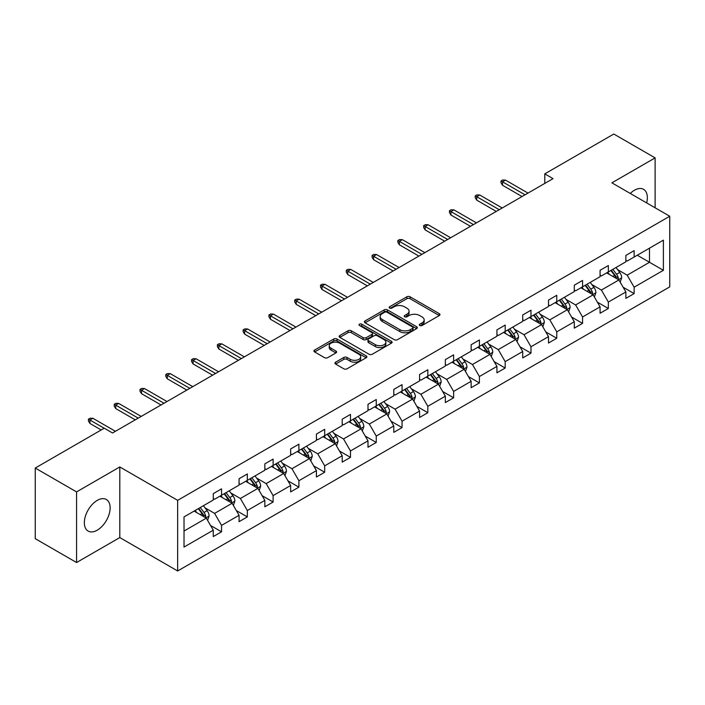 <?xml version="1.0" encoding="UTF-8"?>
<svg xmlns="http://www.w3.org/2000/svg" width="705" height="705" viewBox="0 0 705 705"><rect width="100%" height="100%" fill="white"/><g stroke="black" fill="none" stroke-linecap="round" stroke-linejoin="round"><path stroke-width="1.06" d="M419.783 325.498A1.604 0.925 0 0 0 422.057 325.498L439.294 315.54A2.291 1.322 0 0 0 439.964 314.606A2.291 1.322 0 0 0 439.294 313.672L410.09 296.805A2.291 1.322 0 0 0 406.838 296.805L389.601 306.763A1.604 0.925 0 0 0 389.134 307.415A1.604 0.925 0 0 0 389.601 308.067A1.604 0.925 0 0 0 391.874 308.067L394.104 306.781A7.341 4.239 0 0 1 404.494 306.781L406.926 308.191A7.341 4.239 0 0 1 409.076 311.187A7.341 4.239 0 0 1 406.926 314.183L404.696 315.47A1.604 0.925 0 0 0 404.221 316.131A1.604 0.925 0 0 0 404.696 316.783A1.604 0.925 0 0 0 406.961 316.783L409.191 315.496A7.341 4.239 0 0 1 419.581 315.496L422.013 316.898A7.341 4.239 0 0 1 424.163 319.903A7.341 4.239 0 0 1 422.013 322.899L419.783 324.185A1.604 0.925 0 0 0 419.308 324.838A1.604 0.925 0 0 0 419.783 325.498L419.783 324.185M97.237 530.178A18.233 10.531 120 0 0 109.152 514.104A18.233 10.531 120 0 0 106.358 499.492A18.233 10.531 120 0 0 97.237 500.4A18.233 10.531 120 0 0 85.323 516.465A18.233 10.531 120 0 0 88.116 531.077A18.233 10.531 120 0 0 97.237 530.178M646.652 202.908A18.233 10.531 120 0 0 643.577 189.337A18.233 10.531 120 0 0 634.456 190.235A18.233 10.531 120 0 0 630.279 193.452M335.615 362.194A2.291 1.322 0 0 0 334.945 363.128A2.291 1.322 0 0 0 335.615 364.062L343.811 368.794A2.291 1.322 0 0 0 347.054 368.794L366.195 357.743A2.291 1.322 0 0 0 366.873 356.809A2.291 1.322 0 0 0 366.195 355.866L336.99 339.008A2.291 1.322 0 0 0 333.747 339.008L314.606 350.059A2.291 1.322 0 0 0 313.928 351.002A2.291 1.322 0 0 0 314.606 351.936L324.503 357.646A2.291 1.322 0 0 0 327.746 357.646L335.941 352.923A2.291 1.322 0 0 0 336.611 351.98A2.291 1.322 0 0 0 335.941 351.046L331.033 348.208A6.142 3.543 0 0 1 329.235 345.706A6.142 3.543 0 0 1 333.024 342.436A6.142 3.543 0 0 1 339.713 343.203L358.933 354.298A6.142 3.543 0 0 1 360.731 356.809A6.142 3.543 0 0 1 356.95 360.079A6.142 3.543 0 0 1 350.253 359.312L347.054 357.461A2.291 1.322 0 0 0 343.811 357.461L335.615 362.194L335.615 364.062M119.797 466.948L76.572 491.905L35.25 468.049L35.25 538.673L76.572 562.528L119.797 537.571L177.651 570.971L177.651 500.347L119.797 466.948L119.797 537.571M655.121 207.799L655.121 157.885L611.896 182.842L669.75 216.241L177.651 500.347M655.121 157.885L613.799 134.029L544.78 173.871L544.78 183.415M35.25 468.049L104.261 428.199L112.527 432.976L553.046 178.638L544.78 173.871M394.271 339.66A2.291 1.322 0 0 0 397.514 339.66L416.655 328.609A2.291 1.322 0 0 0 417.334 327.675A2.291 1.322 0 0 0 416.655 326.732L387.45 309.874A2.291 1.322 0 0 0 384.207 309.874L365.067 320.925A2.291 1.322 0 0 0 364.388 321.868A2.291 1.322 0 0 0 365.067 322.802L394.271 339.66M360.105 325.842A1.604 0.925 0 0 1 361.736 326.071L361.736 324.159L391.425 341.299A2.291 1.322 0 0 1 392.103 342.242A2.291 1.322 0 0 1 391.425 343.176L372.284 354.227A2.291 1.322 0 0 1 369.041 354.227L339.836 337.369L348.023 332.672L348.023 330.768L339.836 335.492A2.291 1.322 0 0 0 339.158 336.435A2.291 1.322 0 0 0 339.836 337.369L339.836 335.492M348.023 332.672A2.291 1.322 0 0 1 351.275 332.672L351.275 330.768A2.291 1.322 0 0 0 348.023 330.768M351.275 330.768L363.119 337.607A2.291 1.322 0 0 0 366.362 337.607L371.799 334.461A2.291 1.322 0 0 0 372.469 333.527A2.291 1.322 0 0 0 371.799 332.593L359.462 325.472A1.604 0.925 0 0 1 358.995 324.82A1.604 0.925 0 0 1 359.982 323.956A1.604 0.925 0 0 1 361.736 324.159M76.572 491.905L76.572 562.528M184.023 516.906L213.28 500.021L213.28 493.623L221.546 488.856L221.546 495.245L239.065 485.128L239.065 478.739L247.332 473.963L247.332 480.361L264.851 470.244L264.851 463.846L273.117 459.078L273.117 465.467L290.636 455.351L290.636 448.962L298.902 444.185L298.902 450.583L316.422 440.466L316.422 434.068L324.688 429.301L324.688 435.699L342.207 425.582L342.207 419.184L350.473 414.417L350.473 420.806L367.992 410.689L367.992 404.3L376.258 399.524L376.258 405.921L393.787 395.805L393.787 389.407L402.053 384.639L402.053 391.028L419.572 380.911L419.572 374.522L427.838 369.746L427.838 376.144L445.357 366.027L445.357 359.629L453.623 354.862L453.623 361.26L471.143 351.143L471.143 344.745L479.409 339.977L479.409 346.367L496.928 336.25L496.928 329.861L505.194 325.084L505.194 331.482L522.713 321.365L522.713 314.968L530.98 310.2L530.98 316.589L548.508 306.472L548.508 300.083L556.765 295.307L556.765 301.705L574.293 291.588L574.293 285.19L582.559 280.423L582.559 286.82L600.078 276.704L600.078 270.306L608.345 265.538L608.345 271.927L625.864 261.811L625.864 255.421L634.13 250.645L634.13 257.043L663.387 240.149L663.387 270.306L634.13 287.199L634.13 293.597L625.864 298.365L625.864 291.967L608.345 302.084L608.345 308.482L600.078 313.249L600.078 306.86L582.559 316.977L582.559 323.366L574.293 328.142L574.293 321.744L556.765 331.861L556.765 338.259L548.508 343.027L548.508 336.637L530.98 346.754L530.98 353.143L522.713 357.92L522.713 351.522L505.194 361.639L505.194 368.036L496.928 372.804L496.928 366.406L479.409 376.523L479.409 382.921L471.143 387.688L471.143 381.299L453.623 391.416L453.623 397.805L445.357 402.581L445.357 396.184L427.838 406.3L427.838 412.698L419.572 417.466L419.572 411.077L402.053 421.193L402.053 427.582L393.787 432.359L393.787 425.961L376.258 436.078L376.258 442.467L367.992 447.243L367.992 440.845L350.473 450.962L350.473 457.36L342.207 462.127L342.207 455.738L324.688 465.855L324.688 472.244L316.422 477.021L316.422 470.623L298.902 480.739L298.902 487.137L290.636 491.905L290.636 485.516L273.117 495.624L273.117 502.022L264.851 506.798L264.851 500.4L247.332 510.517L247.332 516.906L239.065 521.682L239.065 515.284L221.546 525.401L221.546 531.799L213.28 536.567L213.28 530.178L184.023 547.071L184.023 516.906M177.651 570.971L669.75 286.864L669.75 216.241M219.889 496.197L232.121 503.264L214.602 513.381L205.032 507.856M214.602 513.381L221.546 525.401M232.121 503.264L239.065 515.284M213.28 498.488L214.602 499.255L221.546 495.245M245.675 481.312L257.907 488.371L240.387 498.488L230.817 492.971M240.387 498.488L247.332 510.517M257.907 488.371L264.851 500.4M239.065 483.604L240.387 484.37L247.332 480.361M271.46 466.428L283.692 473.487L266.173 483.604L256.602 478.078M266.173 483.604L273.117 495.624M283.692 473.487L290.636 485.516M264.851 468.719L266.173 469.477L273.117 465.467M297.246 451.535L309.477 458.602L291.958 468.719L282.388 463.194M291.958 468.719L298.902 480.739M309.477 458.602L316.422 470.623M290.636 453.826L291.958 454.593L298.902 450.583M323.031 436.651L335.272 443.709L317.743 453.826L308.182 448.301M317.743 453.826L324.688 465.855M335.272 443.709L342.207 455.738M316.422 438.942L317.743 439.7L324.688 435.699M348.825 421.757L361.057 428.825L343.529 438.942L333.967 433.416M343.529 438.942L350.473 450.962M361.057 428.825L367.992 440.845M342.207 424.049L343.529 424.815L350.473 420.806M374.611 406.873L386.842 413.932L369.323 424.049L359.753 418.532M369.323 424.049L376.258 436.078M386.842 413.932L393.787 425.961M367.992 409.164L369.323 409.931L376.258 405.921M400.396 391.989L412.628 399.048L395.108 409.164L385.538 403.639M395.108 409.164L402.053 421.193M412.628 399.048L419.572 411.077M393.787 394.28L395.108 395.038L402.053 391.028M426.181 377.096L438.413 384.163L420.894 394.28L411.323 388.755M420.894 394.28L427.838 406.3M438.413 384.163L445.357 396.184M419.572 379.387L420.894 380.154L427.838 376.144M451.967 362.211L464.198 369.27L446.679 379.387L437.109 373.861M446.679 379.387L453.623 391.416M464.198 369.27L471.143 381.299M445.357 364.503L446.679 365.26L453.623 361.26M477.752 347.318L489.984 354.386L472.465 364.503L462.894 358.977M472.465 364.503L479.409 376.523M489.984 354.386L496.928 366.406M471.143 349.61L472.465 350.376L479.409 346.367M503.537 332.434L515.778 339.493L498.25 349.61L488.688 344.093M498.25 349.61L505.194 361.639M515.778 339.493L522.713 351.522M496.928 334.725L498.25 335.492L505.194 331.482M529.332 317.55L541.563 324.608L524.035 334.725L514.474 329.2M524.035 334.725L530.98 346.754M541.563 324.608L548.508 336.637M522.713 319.841L524.035 320.599L530.98 316.589M555.117 302.656L567.349 309.724L549.829 319.841L540.259 314.315M549.829 319.841L556.765 331.861M567.349 309.724L574.293 321.744M548.508 304.948L549.829 305.714L556.765 301.705M580.902 287.772L593.134 294.831L575.615 304.948L566.045 299.422M575.615 304.948L582.559 316.977M593.134 294.831L600.078 306.86M574.293 290.063L575.615 290.821L582.559 286.82M606.688 272.888L618.92 279.947L601.4 290.063L591.83 284.538M601.4 290.063L608.345 302.084M618.92 279.947L625.864 291.967M600.078 275.17L601.4 275.937L608.345 271.927M637.267 255.228L649.499 262.286L627.186 275.17L617.615 269.654M627.186 275.17L634.13 287.199M663.387 270.306L649.499 262.286L649.499 248.169L663.387 240.149M625.864 260.286L627.186 261.053L634.13 257.043M184.023 531.032L206.336 518.149L194.104 511.09M206.336 518.149L213.28 530.178M623.132 287.243L634.13 293.597M597.346 302.137L608.345 308.482M571.561 317.021L582.559 323.366M545.776 331.914L556.765 338.259M519.99 346.798L530.98 353.143M494.205 361.683L505.194 368.036M468.42 376.576L479.409 382.921M442.625 391.46L453.623 397.805M416.84 406.353L427.838 412.698M391.055 421.238L402.053 427.582M365.269 436.122L376.258 442.467M339.484 451.015L350.473 457.36M313.699 465.899L324.688 472.244M287.913 480.792L298.902 487.137M262.119 495.677L273.117 502.022M236.334 510.561L247.332 516.906M210.548 525.454L221.546 531.799M420.427 325.719L422.013 324.802A7.341 4.239 0 0 0 424.163 321.806L424.163 319.903M409.076 311.187L409.076 313.099A7.341 4.239 0 0 1 406.926 316.096L405.331 317.012M439.259 315.558L410.09 298.717A2.291 1.322 0 0 0 406.838 298.717L390.244 308.296M416.629 328.627L387.45 311.786A2.291 1.322 0 0 0 384.207 311.786L365.093 322.82M412.601 328.327A1.604 0.925 0 0 0 413.068 327.675A1.604 0.925 0 0 0 412.601 327.014L386.966 312.218A1.604 0.925 0 0 0 384.692 312.218L382.339 313.575A7.341 4.239 0 0 0 380.189 316.571A7.341 4.239 0 0 0 382.339 319.568L399.867 329.684A7.341 4.239 0 0 0 410.248 329.684L412.601 328.327L412.601 330.24A1.604 0.925 0 0 0 413.068 329.579L413.068 327.675M380.189 316.571L380.189 318.484A7.341 4.239 0 0 0 382.339 321.48L382.339 319.568M412.601 330.24L410.248 331.597A7.341 4.239 0 0 1 399.867 331.597L382.339 321.48M351.275 332.672L363.119 339.51A2.291 1.322 0 0 0 366.362 339.51L371.799 336.373A2.291 1.322 0 0 0 372.469 335.439L372.469 333.527M361.736 326.071L391.398 343.194M375.404 344.701A6.142 3.543 0 0 0 382.092 345.468A6.142 3.543 0 0 0 385.882 342.189A6.142 3.543 0 0 0 384.084 339.687L377.316 335.774A2.291 1.322 0 0 0 374.064 335.774L368.636 338.911A2.291 1.322 0 0 0 367.957 339.854A2.291 1.322 0 0 0 368.636 340.788L375.404 344.701L375.404 346.604A6.142 3.543 0 0 0 382.092 347.38A6.142 3.543 0 0 0 385.882 344.102L385.882 342.189M367.957 339.854L367.957 341.758A2.291 1.322 0 0 0 368.636 342.7L368.636 340.788M375.404 346.604L368.636 342.7M360.731 356.809L360.731 358.713A6.142 3.543 0 0 1 356.95 361.991A6.142 3.543 0 0 1 350.253 361.224L347.054 359.374A2.291 1.322 0 0 0 343.811 359.374L335.642 364.08M329.235 345.706L329.235 347.618A6.142 3.543 0 0 0 331.033 350.121L331.033 348.208M335.906 352.941L331.033 350.121M366.168 357.761L336.99 340.92A2.291 1.322 0 0 0 333.747 340.92L314.633 351.954M620.18 282.123L621.695 277.735A6.195 3.578 -120 0 0 619.721 272.456L616.011 267.503M609.349 274.421L607.745 272.271M618.003 279.418L618.355 277.999A6.195 3.578 -120 0 0 616.575 274.271L612.865 269.319M611.314 270.209L615.403 275.664A3.155 1.824 60 0 1 615.976 276.624L618.355 277.999M610.883 270.464L614.593 275.417A6.195 3.578 60 0 1 616.144 278.343M525.031 194.818L502.515 181.819L502.515 185.256L501.026 182.868L501.026 180.965L502.515 181.819L505.494 180.101L528.01 193.1M502.515 185.256L522.053 196.536M501.026 180.965L502.683 180.004L505.494 180.101M594.394 297.008L595.91 292.619A6.195 3.578 -120 0 0 593.936 287.34L590.226 282.388M583.564 289.314L581.96 287.164M592.218 294.302L592.57 292.883A6.195 3.578 -120 0 0 590.79 289.156L587.08 284.203M585.529 285.102L589.618 290.548A3.155 1.824 60 0 1 590.191 291.509L592.57 292.883M585.097 285.349L588.807 290.301A6.195 3.578 60 0 1 590.349 293.227M568.6 311.901L570.125 307.503A6.195 3.578 -120 0 0 568.151 302.233L564.432 297.281M557.778 304.199L556.174 302.048M566.432 309.195L566.776 307.768A6.195 3.578 -120 0 0 565.005 304.049L561.295 299.087M559.744 299.986L563.824 305.441A3.155 1.824 60 0 1 564.397 306.402L566.776 307.768M559.312 300.233L563.022 305.195A6.195 3.578 60 0 1 564.564 308.12M499.246 209.702L476.73 196.704L476.73 200.141L475.24 197.761L475.24 195.849L476.73 196.704L479.708 194.994L502.216 207.984M476.73 200.141L496.267 211.421M475.24 195.849L476.897 194.897L479.708 194.994M473.46 224.595L450.944 211.597L450.944 215.034L449.455 212.646L449.455 210.733L450.944 211.597L453.923 209.879L476.43 222.877M450.944 215.034L470.482 226.314M449.455 210.733L451.112 209.782L453.923 209.879M542.815 326.785L544.339 322.396A6.195 3.578 -120 0 0 542.356 317.118L538.646 312.165M531.993 319.083L530.38 316.942M540.647 324.08L540.991 322.661A6.195 3.578 -120 0 0 539.219 318.933L535.509 313.981M533.958 314.879L538.038 320.326A3.155 1.824 60 0 1 538.611 321.286L540.991 322.661M533.526 315.126L537.236 320.079A6.195 3.578 60 0 1 538.779 323.005M447.675 239.48L425.159 226.481L425.159 229.918L423.67 227.53L423.67 225.626L425.159 226.481L428.129 224.763L450.645 237.761M425.159 229.918L444.696 241.198M423.67 225.626L425.326 224.666L428.129 224.763M517.029 341.669L518.554 337.281A6.195 3.578 -120 0 0 516.571 332.011L512.861 327.05M506.208 333.976L504.595 331.826M514.861 338.973L515.205 337.545A6.195 3.578 -120 0 0 513.434 333.817L509.724 328.865M508.173 329.764L512.253 335.219A3.155 1.824 60 0 1 512.826 336.17L515.205 337.545M507.741 330.011L511.451 334.963A6.195 3.578 60 0 1 512.993 337.889M421.881 254.373L399.374 241.374L399.374 244.802L397.884 242.423L397.884 240.511L399.374 241.374L402.344 239.656L424.859 252.654M399.374 244.802L418.911 256.091M397.884 240.511L399.532 239.559L402.344 239.656M491.244 356.563L492.76 352.174A6.195 3.578 -120 0 0 490.786 346.895L487.076 341.943M480.422 348.86L478.81 346.71M489.076 353.857L489.42 352.438A6.195 3.578 -120 0 0 487.649 348.711L483.938 343.758M482.387 344.648L486.468 350.103A3.155 1.824 60 0 1 487.04 351.064L489.42 352.438M481.956 344.904L485.666 349.856A6.195 3.578 60 0 1 487.208 352.782M396.095 269.257L373.579 256.259L373.579 259.696L372.099 257.307L372.099 255.404L373.579 256.259L376.558 254.54L399.074 267.539M373.579 259.696L393.126 270.976M372.099 255.404L373.747 254.443L376.558 254.54M465.459 371.447L466.974 367.058A6.195 3.578 -120 0 0 465 361.78L461.29 356.827M454.637 363.745L453.024 361.603M463.282 368.741L463.634 367.323A6.195 3.578 -120 0 0 461.863 363.595L458.144 358.642M456.593 359.541L460.682 364.987A3.155 1.824 60 0 1 461.255 365.948L463.634 367.323M456.161 359.788L459.88 364.741A6.195 3.578 60 0 1 461.423 367.666M370.31 284.141L347.794 271.143L347.794 274.58L346.314 272.2L346.314 270.288L347.794 271.143L350.773 269.425L373.289 282.423M347.794 274.58L367.331 285.86M346.314 270.288L347.962 269.336L350.773 269.425M439.673 386.34L441.189 381.943A6.195 3.578 -120 0 0 439.215 376.673L435.505 371.72M428.843 378.638L427.239 376.488M437.497 383.635L437.849 382.207A6.195 3.578 -120 0 0 436.069 378.488L432.359 373.527M430.808 374.425L434.897 379.88A3.155 1.824 60 0 1 435.47 380.841L437.849 382.207M430.376 374.672L434.086 379.634A6.195 3.578 60 0 1 435.637 382.551M344.525 299.035L322.009 286.036L322.009 289.473L320.519 287.085L320.519 285.173L322.009 286.036L324.987 284.318L347.503 297.316M322.009 289.473L341.546 300.753M320.519 285.173L322.176 284.221L324.987 284.318M413.888 401.224L415.404 396.836A6.195 3.578 -120 0 0 413.43 391.557L409.72 386.604M403.057 393.522L401.453 391.381M411.711 398.519L412.064 397.1A6.195 3.578 -120 0 0 410.284 393.372L406.574 388.42M405.023 389.31L409.111 394.765A3.155 1.824 60 0 1 409.684 395.725L412.064 397.1M404.591 389.565L408.301 394.518A6.195 3.578 60 0 1 409.843 397.444M318.739 313.919L296.223 300.92L296.223 304.357L294.734 301.969L294.734 300.066L296.223 300.92L299.202 299.202L321.709 312.2M296.223 304.357L315.761 315.637M294.734 300.066L296.391 299.105L299.202 299.202M388.094 416.109L389.618 411.72A6.195 3.578 -120 0 0 387.644 406.45L383.925 401.489M377.272 408.415L375.668 406.265M385.926 413.412L386.269 411.984A6.195 3.578 -120 0 0 384.498 408.257L380.788 403.304M379.237 404.203L383.317 409.658A3.155 1.824 60 0 1 383.89 410.61L386.269 411.984M378.805 404.45L382.515 409.402A6.195 3.578 60 0 1 384.058 412.328M362.308 431.002L363.833 426.613A6.195 3.578 -120 0 0 361.85 421.334L358.14 416.382M351.487 423.3L349.874 421.149M360.14 428.296L360.484 426.877A6.195 3.578 -120 0 0 358.713 423.15L355.003 418.197M353.452 419.087L357.532 424.542A3.155 1.824 60 0 1 358.105 425.503L360.484 426.877M353.02 419.343L356.73 424.295A6.195 3.578 60 0 1 358.272 427.221M336.523 445.886L338.048 441.497A6.195 3.578 -120 0 0 336.065 436.219L332.355 431.266M325.701 438.184L324.089 436.043M334.355 443.181L334.699 441.762A6.195 3.578 -120 0 0 332.927 438.034L329.217 433.082M327.666 433.98L331.747 439.426A3.155 1.824 60 0 1 332.319 440.387L334.699 441.762M327.235 434.227L330.945 439.18A6.195 3.578 60 0 1 332.487 442.106M310.738 460.779L312.253 456.382A6.195 3.578 -120 0 0 310.279 451.112L306.569 446.159M299.916 453.077L298.303 450.927M308.57 458.074L308.913 456.646A6.195 3.578 -120 0 0 307.142 452.927L303.432 447.966M301.881 448.865L305.961 454.32A3.155 1.824 60 0 1 306.534 455.28L308.913 456.646M301.449 449.111L305.159 454.064A6.195 3.578 60 0 1 306.701 456.99M284.952 475.663L286.468 471.275A6.195 3.578 -120 0 0 284.494 465.996L280.784 461.044M274.13 467.961L272.518 465.811M282.775 472.958L283.128 471.539A6.195 3.578 -120 0 0 281.357 467.812L277.638 462.859M276.087 463.749L280.176 469.204A3.155 1.824 60 0 1 280.749 470.164L283.128 471.539M275.655 464.005L279.374 468.957A6.195 3.578 60 0 1 280.916 471.883M259.167 490.548L260.683 486.159A6.195 3.578 -120 0 0 258.709 480.889L254.999 475.928M248.336 482.854L246.732 480.704M256.99 487.851L257.343 486.424A6.195 3.578 -120 0 0 255.562 482.696L251.852 477.743M250.301 478.642L254.39 484.097A3.155 1.824 60 0 1 254.963 485.049L257.343 486.424M249.87 478.889L253.58 483.841A6.195 3.578 60 0 1 255.131 486.767M292.954 328.812L270.438 315.814L270.438 319.242L268.949 316.862L268.949 314.95L270.438 315.814L273.417 314.095L295.924 327.094M270.438 319.242L289.975 330.522M268.949 314.95L270.605 313.998L273.417 314.095M267.169 343.696L244.653 330.698L244.653 334.135L243.163 331.747L243.163 329.843L244.653 330.698L247.622 328.979L270.138 341.978M244.653 334.135L264.19 345.415M243.163 329.843L244.82 328.882L247.622 328.979M241.374 358.581L218.867 345.582L218.867 349.019L217.378 346.64L217.378 344.727L218.867 345.582L221.837 343.864L244.353 356.862M218.867 349.019L238.405 360.299M217.378 344.727L219.026 343.776L221.837 343.864M215.589 373.474L193.073 360.475L193.073 363.912L191.593 361.524L191.593 359.612L193.073 360.475L196.052 358.757L218.568 371.755M193.073 363.912L212.619 375.192M191.593 359.612L193.24 358.66L196.052 358.757M189.804 388.358L167.288 375.36L167.288 378.796L165.807 376.408L165.807 374.505L167.288 375.36L170.266 373.641L192.782 386.64M167.288 378.796L186.825 390.076M165.807 374.505L167.455 373.544L170.266 373.641M164.018 403.251L141.502 390.253L141.502 393.681L140.013 391.301L140.013 389.389L141.502 390.253L144.481 388.534L166.997 401.533M141.502 393.681L161.04 404.961M140.013 389.389L141.67 388.437L144.481 388.534M233.381 505.441L234.897 501.052A6.195 3.578 -120 0 0 232.923 495.774L229.213 490.821M222.551 497.739L220.947 495.589M231.205 502.736L231.557 501.317A6.195 3.578 -120 0 0 229.777 497.589L226.067 492.636M224.516 493.526L228.605 498.981A3.155 1.824 60 0 1 229.178 499.942L231.557 501.317M224.084 493.782L227.794 498.735A6.195 3.578 60 0 1 229.337 501.66M138.233 418.135L115.717 405.137L115.717 408.574L114.228 406.186L114.228 404.273L115.717 405.137L118.696 403.419L141.203 416.417M115.717 408.574L135.254 419.854M114.228 404.273L115.884 403.322L118.696 403.419M207.587 520.325L209.112 515.937A6.195 3.578 -120 0 0 207.138 510.658L203.419 505.705M196.766 512.623L195.162 510.482M205.419 517.62L205.763 516.201A6.195 3.578 -120 0 0 203.992 512.473L200.282 507.521M198.731 508.42L202.811 513.866A3.155 1.824 60 0 1 203.384 514.826L205.763 516.201M198.299 508.666L202.009 513.619A6.195 3.578 60 0 1 203.551 516.545M104.181 428.252L89.932 420.021L89.932 423.458L88.442 421.07L88.442 419.167L89.932 420.021L92.91 418.303L115.417 431.301M89.932 423.458L101.203 429.971M88.442 419.167L90.099 418.215L92.91 418.303M422.013 324.802L422.013 322.899M404.696 316.783L404.696 315.47M406.926 316.096L406.926 314.183M389.601 308.067L389.601 306.763M406.838 298.717L406.838 296.805M410.09 298.717L410.09 296.805M439.294 315.54L439.294 313.672M365.067 322.802L365.067 320.925M384.207 311.786L384.207 309.874M387.45 311.786L387.45 309.874M416.655 328.609L416.655 326.732M399.867 331.597L399.867 329.684M410.248 331.597L410.248 329.684M363.119 339.51L363.119 337.607M366.362 339.51L366.362 337.607M371.799 336.373L371.799 334.461M391.425 343.176L391.425 341.299M343.811 359.374L343.811 357.461M347.054 359.374L347.054 357.461M350.253 361.224L350.253 359.312M335.941 352.923L335.941 351.046M314.606 351.936L314.606 350.059M333.747 340.92L333.747 339.008M336.99 340.92L336.99 339.008M366.195 357.743L366.195 355.866M618.47 279.691L621.66 277.849M616.575 274.271L619.721 272.456M612.83 276.43L614.593 275.417M592.685 294.575L595.866 292.742M590.79 289.156L593.936 287.34M587.045 291.324L588.807 290.301M566.899 309.46L570.081 307.627M565.005 304.049L568.151 302.233M561.259 306.208L563.022 305.195M541.114 324.353L544.295 322.511M539.219 318.933L542.356 317.118M535.474 321.092L537.236 320.079M515.329 339.237L518.51 337.404M513.434 333.817L516.571 332.011M509.689 335.985L511.451 334.963M489.543 354.13L492.724 352.288M487.649 348.711L490.786 346.895M483.903 350.87L485.666 349.856M463.758 369.015L466.939 367.182M461.863 363.595L465 361.78M458.118 365.763L459.88 364.741M437.964 383.899L441.154 382.066M436.069 378.488L439.215 376.673M432.324 380.647L434.086 379.634M412.178 398.792L415.36 396.95M410.284 393.372L413.43 391.557M406.538 395.531L408.301 394.518M386.393 413.676L389.574 411.843M384.498 408.257L387.644 406.45M380.753 410.425L382.515 409.402M360.607 428.57L363.789 426.728M358.713 423.15L361.85 421.334M354.967 425.309L356.73 424.295M334.822 443.454L338.003 441.621M332.927 438.034L336.065 436.219M329.182 440.202L330.945 439.18M309.037 458.338L312.218 456.505M307.142 452.927L310.279 451.112M303.397 455.086L305.159 454.064M283.251 473.231L286.433 471.389M281.357 467.812L284.494 465.996M277.611 469.971L279.374 468.957M257.457 488.116L260.647 486.283M255.562 482.696L258.709 480.889M251.817 484.864L253.58 483.841M231.672 503.009L234.853 501.167M229.777 497.589L232.923 495.774M226.032 499.748L227.794 498.735M205.886 517.893L209.068 516.06M203.992 512.473L207.138 510.658M200.246 514.632L202.009 513.619"/></g></svg>

